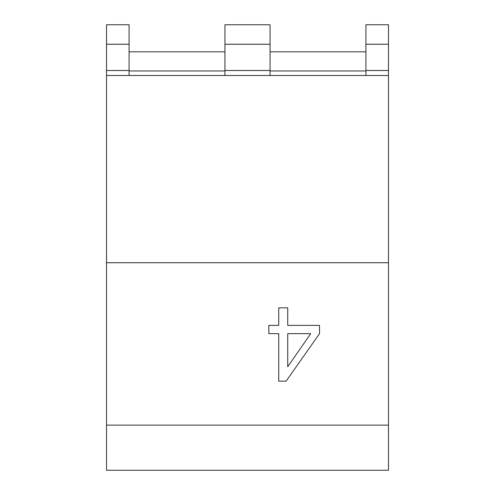 <?xml version="1.0" encoding="UTF-8"?>
<svg xmlns="http://www.w3.org/2000/svg" width="495" height="495" viewBox="0 0 495 495"><rect width="100%" height="100%" fill="white"/><g stroke="black" fill="none" stroke-linecap="round" stroke-linejoin="round"><path stroke-width="0.74" d="M287.731 333.655L310.699 333.655L287.731 366.733L287.731 333.655M319.522 325.382L287.731 325.382L287.731 307.841L278.735 307.841L278.735 325.382L268.847 325.382L268.847 333.655L278.735 333.655L278.735 381.15L286.11 381.15L319.522 333.655L319.522 325.382M388.482 75.506L106.518 75.506L106.518 470.25L388.482 470.25L388.482 70.494L365.923 70.494L365.923 75.506M106.518 262.727L388.482 262.727M129.077 70.958L224.94 70.958M129.077 44.241L129.077 24.75L106.518 24.75L106.518 70.494L129.077 70.494L129.077 44.241L106.518 44.241M129.077 75.506L129.077 70.494M270.06 75.506L270.06 24.75L224.94 24.75L224.94 75.506M270.06 70.494L224.94 70.494M106.518 75.506L106.518 70.494M365.923 70.958L270.06 70.958M388.482 70.494L388.482 24.75L365.923 24.75L365.923 70.494M106.518 425.137L388.482 425.137M270.06 44.241L224.94 44.241M388.482 44.241L365.923 44.241M224.94 51.82L129.077 51.82M365.923 51.82L270.06 51.82"/></g></svg>
